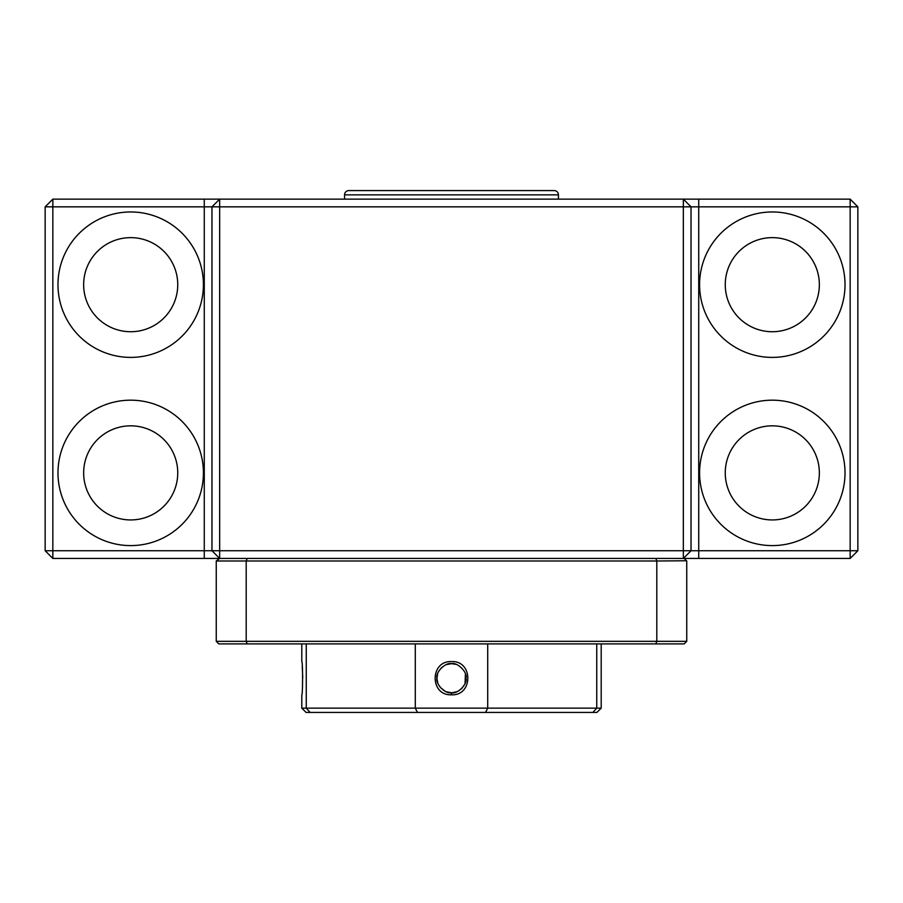 <?xml version="1.0" encoding="UTF-8"?>
<svg xmlns="http://www.w3.org/2000/svg" width="903" height="903" viewBox="0 0 903 903"><rect width="100%" height="100%" fill="white"/><g stroke="black" fill="none" stroke-linecap="round" stroke-linejoin="round"><path stroke-width="1.35" d="M130.698 425.832A47.046 47.046 0 0 0 83.652 472.89A47.046 47.046 0 0 0 130.698 519.936A47.046 47.046 0 0 0 177.744 472.89A47.046 47.046 0 0 0 130.698 425.832A47.046 47.046 0 0 0 83.652 472.89A47.046 47.046 0 0 0 130.698 519.936A47.046 47.046 0 0 0 177.744 472.89A47.046 47.046 0 0 0 130.698 425.832M130.698 211.968A72.714 72.714 0 0 0 57.984 284.682A72.714 72.714 0 0 0 130.698 357.396A72.714 72.714 0 0 0 203.412 284.682A72.714 72.714 0 0 0 130.698 211.968M130.698 400.176A72.714 72.714 0 0 0 57.984 472.89A72.714 72.714 0 0 0 130.698 545.604A72.714 72.714 0 0 0 203.412 472.89A72.714 72.714 0 0 0 130.698 400.176M772.302 211.968A72.714 72.714 0 0 0 699.588 284.682A72.714 72.714 0 0 0 772.302 357.396A72.714 72.714 0 0 0 845.016 284.682A72.714 72.714 0 0 0 772.302 211.968M772.302 400.176A72.714 72.714 0 0 0 699.588 472.89A72.714 72.714 0 0 0 772.302 545.604A72.714 72.714 0 0 0 845.016 472.89A72.714 72.714 0 0 0 772.302 400.176M130.698 237.636A47.046 47.046 0 0 0 83.652 284.682A47.046 47.046 0 0 0 130.698 331.728A47.046 47.046 0 0 0 177.744 284.682A47.046 47.046 0 0 0 130.698 237.636A47.046 47.046 0 0 0 83.652 284.682A47.046 47.046 0 0 0 130.698 331.728A47.046 47.046 0 0 0 177.744 284.682A47.046 47.046 0 0 0 130.698 237.636M772.302 237.636A47.046 47.046 0 0 0 725.256 284.682A47.046 47.046 0 0 0 772.302 331.728A47.046 47.046 0 0 0 819.348 284.682A47.046 47.046 0 0 0 772.302 237.636A47.046 47.046 0 0 0 725.256 284.682A47.046 47.046 0 0 0 772.302 331.728A47.046 47.046 0 0 0 819.348 284.682A47.046 47.046 0 0 0 772.302 237.636M772.302 425.832A47.046 47.046 0 0 0 725.256 472.89A47.046 47.046 0 0 0 772.302 519.936A47.046 47.046 0 0 0 819.348 472.89A47.046 47.046 0 0 0 772.302 425.832A47.046 47.046 0 0 0 725.256 472.89A47.046 47.046 0 0 0 772.302 519.936A47.046 47.046 0 0 0 819.348 472.89A47.046 47.046 0 0 0 772.302 425.832M218.808 558.438L204.27 558.438L204.27 206.832L52.848 206.832L52.848 550.74L691.032 550.74L691.032 206.832L219.666 206.832L219.666 558.438L655.849 558.438L656.808 561L216.246 561L219.666 558.438L211.968 550.74L211.968 206.832L219.666 206.832L219.666 199.134L683.334 199.134L683.334 558.438L691.032 550.74L850.152 550.74L850.152 199.134L683.334 199.134L691.032 206.832L698.73 206.832L698.73 199.134M850.152 199.134L857.85 206.832L698.73 206.832L698.73 558.438L850.152 558.438L857.85 550.74L850.152 550.74L850.152 558.438M857.85 206.832L857.85 550.74M698.73 558.438L655.849 558.438M204.27 558.438L52.848 558.438L52.848 550.74L45.15 550.74L45.15 206.832L52.848 206.832L52.848 199.134L204.27 199.134L204.27 206.832L211.968 206.832L219.666 199.134L204.27 199.134M45.15 550.74L52.848 558.438M52.848 199.134L45.15 206.832M686.506 560.752L656.808 561L656.808 641.333L686.754 641.333L686.754 561L684.192 558.438M247.151 558.438L246.192 561L246.192 641.333L656.808 641.333L655.849 643.895L247.151 643.895L246.192 641.333L216.246 641.333L216.246 561M216.246 641.333L218.808 643.895L247.151 643.895M655.849 643.895L684.192 643.895L686.754 641.333M541.326 190.578L361.674 190.578M348.84 190.578L554.16 190.578A4.278 4.278 0 0 1 558.438 194.856L344.562 194.856A4.278 4.278 0 0 1 348.84 190.578M558.438 199.134L558.438 194.856M344.562 199.134L344.562 194.856M302.742 677.86L302.268 666.459M451.523 661.594C473.319 660.465 473.206 695.931 451.5 694.802C429.693 695.886 429.76 660.567 451.523 661.594M446.229 691.754L451.5 692.748C457.494 694.328 467.619 684.181 466.038 678.198C467.619 672.204 457.482 662.08 451.5 663.66L446.195 664.664M452.256 692.725L456.929 691.698M458.385 691.009L461.76 688.504M461.805 688.458L464.616 684.474M465.045 683.503L465.429 674.01M455.913 664.337L451.5 663.66C445.461 662.091 435.381 672.25 436.962 678.209C435.381 684.192 445.506 694.317 451.5 692.748L451.5 694.802M306.241 643.895L306.241 708.144L415.29 708.144L415.29 643.895M487.71 643.895L487.71 708.144L596.759 708.144L596.759 643.895M601.206 708.144L596.928 712.422L592.887 712.422L596.759 708.144L601.206 708.144L601.206 643.895M445.111 665.139L441.228 667.904M437.594 673.954L436.962 678.198M436.973 678.796L437.921 683.424M440.258 687.431L445.213 691.314M417.468 712.422L415.29 708.144L487.71 708.144L485.532 712.422L306.072 712.422L301.794 708.144L306.241 708.144L310.113 712.422M592.887 712.422L485.532 712.422M301.794 643.895L301.794 661.594C302.832 660.522 302.821 695.829 301.794 694.802L301.794 708.144"/></g></svg>

